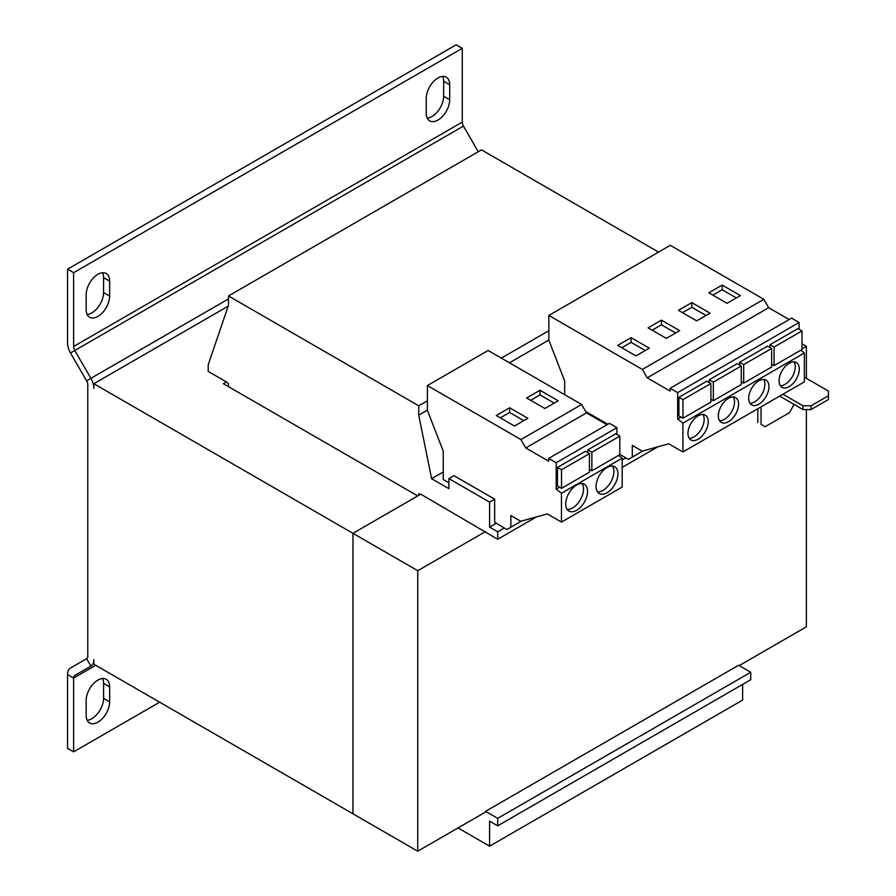 <?xml version="1.0" encoding="UTF-8"?>
<svg xmlns="http://www.w3.org/2000/svg" width="896" height="896" viewBox="0 0 896 896"><rect width="100%" height="100%" fill="white"/><g stroke="black" fill="none" stroke-linecap="round" stroke-linejoin="round"><path stroke-width="1.34" d="M97.91 680.098A16.598 9.587 120 0 0 86.162 700.437L86.162 715.4A16.598 9.587 120 0 0 89.6 722.994A16.598 9.587 120 0 0 102.402 718.547A16.598 9.587 120 0 0 109.648 701.837L109.648 686.885A16.598 9.587 120 0 0 106.21 679.28A16.598 9.587 120 0 0 97.91 680.098M437.976 77.986A16.598 9.587 120 0 0 426.238 98.325L426.238 113.288A16.598 9.587 120 0 0 429.677 120.882A16.598 9.587 120 0 0 442.467 116.435A16.598 9.587 120 0 0 449.714 99.725L449.714 84.773A16.598 9.587 120 0 0 446.275 77.168A16.598 9.587 120 0 0 437.976 77.986M97.91 274.333A16.598 9.587 120 0 0 86.162 294.661L86.162 309.624A16.598 9.587 120 0 0 89.6 317.229A16.598 9.587 120 0 0 102.402 312.782A16.598 9.587 120 0 0 109.648 296.072L109.648 281.109A16.598 9.587 120 0 0 106.21 273.504A16.598 9.587 120 0 0 97.91 274.333M576.643 510.283A15.456 8.926 120 0 0 586.734 496.664A15.456 8.926 120 0 0 584.371 484.277A15.456 8.926 120 0 0 576.643 485.038A15.456 8.926 120 0 0 566.541 498.669A15.456 8.926 120 0 0 568.904 511.056A15.456 8.926 120 0 0 576.643 510.283M567.157 509.421A15.456 8.926 120 0 0 572.589 507.954A15.456 8.926 120 0 0 582.075 483.571M607.006 492.755A15.456 8.926 120 0 0 617.098 479.136A15.456 8.926 120 0 0 614.734 466.749A15.456 8.926 120 0 0 607.006 467.51A15.456 8.926 120 0 0 596.904 481.141A15.456 8.926 120 0 0 599.267 493.528A15.456 8.926 120 0 0 607.006 492.755M597.52 491.882A15.456 8.926 120 0 0 602.952 490.426A15.456 8.926 120 0 0 612.438 466.043M728.459 421.702A14.314 8.266 120 0 0 737.811 409.091A14.314 8.266 120 0 0 735.616 397.622A14.314 8.266 120 0 0 728.459 398.328A14.314 8.266 120 0 0 719.107 410.939A14.314 8.266 120 0 0 721.302 422.408A14.314 8.266 120 0 0 728.459 421.702M719.566 420.739A14.314 8.266 120 0 0 724.405 419.362A14.314 8.266 120 0 0 733.298 396.95M698.096 439.23A14.314 8.266 120 0 0 707.448 426.619A14.314 8.266 120 0 0 705.253 415.15A14.314 8.266 120 0 0 698.096 415.856A14.314 8.266 120 0 0 688.744 428.467A14.314 8.266 120 0 0 690.939 439.936A14.314 8.266 120 0 0 698.096 439.23M689.203 438.267A14.314 8.266 120 0 0 694.042 436.89A14.314 8.266 120 0 0 702.934 414.49M789.186 386.646A14.314 8.266 120 0 0 798.538 374.024A14.314 8.266 120 0 0 796.342 362.555A14.314 8.266 120 0 0 789.186 363.272A14.314 8.266 120 0 0 779.834 375.883A14.314 8.266 120 0 0 782.029 387.352A14.314 8.266 120 0 0 789.186 386.646M780.293 385.672A14.314 8.266 120 0 0 785.131 384.306A14.314 8.266 120 0 0 794.024 361.894M758.822 404.174A14.314 8.266 120 0 0 768.174 391.563A14.314 8.266 120 0 0 765.979 380.083A14.314 8.266 120 0 0 758.822 380.8A14.314 8.266 120 0 0 749.47 393.411A14.314 8.266 120 0 0 751.666 404.88A14.314 8.266 120 0 0 758.822 404.174M749.93 403.2A14.314 8.266 120 0 0 754.768 401.834A14.314 8.266 120 0 0 763.661 379.422M616.918 434.448L616.918 427.683L609.414 423.349L548.688 458.405L548.688 461.194L525.773 447.966L520.912 439.544L427.392 385.56L427.392 410.334L443.24 451.17L443.24 479.55L448.907 482.821M485.554 531.563L417.738 570.707L352.968 533.31L420.773 494.166L497.694 539.269L497.694 531.787L489.597 527.117L489.597 502.107L494.659 499.184L494.659 522.234L506.867 529.536L510.854 527.229L510.854 515.547L520.755 521.259L547.288 513.912L561.456 522.088L561.456 493.248L556.192 489.138L556.192 462.739L616.918 427.683M556.192 489.138L559.541 487.2M589.445 453.645L585.39 451.304L557.458 467.432L557.458 486.002L561.512 488.331L561.512 469.773L589.445 453.645L589.445 472.203L561.512 488.331M619.808 436.117L619.808 454.675L591.875 470.803L591.875 452.245L619.808 436.117L615.754 433.776L587.821 449.904L587.821 452.715M489.597 527.117L496.328 523.23M489.597 502.107L448.907 478.621L453.97 475.698L494.659 499.184M448.907 478.621L448.907 488.667L431.614 478.688L443.24 471.968M431.614 478.688L418.746 415.162L418.746 405.81L228.469 295.949L228.469 305.301L208.23 364.672L208.23 371.448L226.442 381.965L228.469 383.835L228.469 386.646M418.746 495.331L418.746 493.696L420.168 494.514M658.56 252.09L481.499 149.867L228.469 295.949M418.746 405.81L427.392 400.814M501.334 358.12L548.856 330.691M458.024 827.949L489.597 846.171L742.627 700.09L742.627 684.432M489.597 846.171L489.597 821.162L497.694 825.832L750.725 679.75L750.725 672.269L738.584 665.258L485.554 811.35L497.694 818.362L750.725 672.269M497.694 825.832L497.694 818.362M497.694 539.269L536.39 516.925M622.182 467.398L657.843 446.813M497.694 531.787L504.28 527.99M622.182 459.917L625.744 457.867M607.813 424.267L585.693 411.499M418.746 415.162L427.392 410.166M509.432 362.802L548.856 340.043M417.738 570.707L417.738 851.2L485.554 812.045L485.554 811.35M804.362 377.171L828.453 391.082L828.453 399.504L811.048 409.55L802.95 409.55L802.95 405.81L811.048 405.81L828.453 395.763M811.048 405.81L811.048 409.55M802.95 409.55L779.666 396.11M782.902 394.24L802.95 405.81M761.051 406.862L761.051 424.39L765.094 426.731L789.387 412.709L793.442 405.698L793.442 404.062M761.858 424.861L761.051 424.39M757.814 408.722L757.814 422.52M417.738 851.2L352.968 813.803L352.968 533.31L352.957 813.803L93.856 664.205L93.856 659.602A14.314 8.266 -120 0 1 90.888 666.154L74.805 675.45A5.723 3.304 60 0 0 73.618 678.07L73.618 751.856L159.645 702.195M806.389 378.347L806.389 346.326L801.987 343.784M806.389 409.55L806.389 626.808L739.189 665.616M806.389 346.326L801.987 348.869M226.442 381.965L223.406 383.723L417.738 495.914L352.957 533.31L93.856 383.723L93.856 388.326A14.314 8.266 -120 0 0 90.888 378.347L228.469 298.928M228.166 306.174L93.856 383.723M70.504 352.957L74.805 350.482A5.723 3.304 60 0 1 73.618 346.494L462.269 122.102L462.269 48.306L456.198 44.8L67.547 269.192L67.547 342.978A14.314 8.266 60 0 0 70.504 352.957L86.598 380.834A5.723 3.304 -120 0 1 87.786 384.821L87.786 656.096A5.723 3.304 -120 0 1 86.598 658.717L70.504 668.002A14.314 8.266 60 0 0 67.547 674.565L67.547 748.35L73.618 751.856M87.147 720.25A16.598 9.587 120 0 0 103.578 698.331L103.578 683.379A16.598 9.587 120 0 0 102.592 678.518M86.598 658.717L90.888 666.154L74.805 675.45M478.262 151.738L463.456 126.09L74.805 350.482L90.888 378.347L86.598 380.834M462.269 122.102A5.723 3.304 -120 0 0 463.456 126.09M462.269 48.306L73.618 272.698L73.618 346.494M67.547 269.192L73.618 272.698M427.213 118.138A16.598 9.587 120 0 0 443.643 96.219L443.643 81.267A16.598 9.587 120 0 0 442.669 76.406M87.147 314.474A16.598 9.587 120 0 0 103.578 292.566L103.578 277.603A16.598 9.587 120 0 0 102.592 272.754M556.192 462.739L548.688 458.405M606.995 424.738L586.499 412.899L581.638 404.488L488.118 350.493L427.392 385.56M561.456 522.088L622.182 487.032L622.182 458.181L618.587 455.381M510.854 527.229L521.595 521.024M561.456 493.248L622.182 458.181M525.773 447.966L586.499 412.899M520.912 439.544L581.638 404.488M544.858 408.498L558.219 400.781L539.997 390.264L526.635 397.981L544.858 408.498M514.494 426.026L527.856 418.309L509.634 407.792L496.272 415.509L514.494 426.026M557.458 467.432L561.512 469.773M619.808 454.317L628.331 459.413L632.307 457.117L632.307 445.424L642.208 451.147L668.741 443.789L682.909 451.965L682.909 423.125L677.645 419.014L677.645 392.616L670.141 388.282L670.141 391.07L647.226 377.843L642.365 369.432L548.856 315.437L548.856 340.211L564.693 381.046L564.693 394.699M789.186 319.558L768.678 307.72L763.829 299.309L670.309 245.314L548.856 315.437M799.098 329.269L799.098 322.493L791.594 318.158L670.141 388.282M682.909 451.965L804.362 381.853L804.362 353.002L800.766 350.19M710.898 383.522L706.843 381.192L678.91 397.32L678.91 415.878L682.965 418.208L682.965 399.65L710.898 383.522L710.898 402.08L682.965 418.208M677.645 392.616L799.098 322.493M677.645 419.014L680.994 417.077M741.261 365.994L741.261 384.552L713.328 400.68L713.328 382.122L741.261 365.994L737.206 363.653L709.274 379.781L709.274 382.592M682.909 423.125L804.362 353.002M647.226 377.843L768.678 307.72M642.365 369.432L763.829 299.309M635.947 355.902L649.309 348.186L631.086 337.669L617.736 345.386L635.947 355.902M666.31 338.374L679.672 330.658L661.45 320.141L648.099 327.858L666.31 338.374M632.307 457.117L643.048 450.912M771.624 348.466L771.624 367.024L743.691 383.152L743.691 364.594L771.624 348.466L767.57 346.125L739.637 362.253L739.637 365.064M801.987 330.938L801.987 349.496L774.054 365.624L774.054 347.066L801.987 330.938L797.944 328.597L770 344.725L770 347.525M696.674 320.846L710.035 313.13L691.813 302.613L678.462 310.33L696.674 320.846M727.037 303.318L740.398 295.602L722.176 285.085L708.826 292.79L727.037 303.318M739.637 362.253L743.691 364.594M741.261 381.752L743.691 383.152M770 344.725L774.054 347.066M771.624 364.224L774.054 365.624M678.91 397.32L682.965 399.65M709.274 379.781L713.328 382.122M710.898 399.28L713.328 400.68M587.821 449.904L591.875 452.245M589.445 469.403L591.875 470.803M736.355 297.942L722.176 289.755L712.869 295.131M722.176 289.755L722.176 285.085M705.992 315.47L691.813 307.283L682.506 312.659M691.813 307.283L691.813 302.613M675.629 332.998L661.45 324.811L652.142 330.187M661.45 324.811L661.45 320.141M645.266 350.526L631.086 342.35L621.779 347.726M631.086 342.35L631.086 337.669M523.802 420.65L509.634 412.474L500.326 417.838M509.634 412.474L509.634 407.792M554.165 403.122L539.997 394.934L530.69 400.31M539.997 394.934L539.997 390.264M67.547 674.565L73.618 678.07L95.738 665.291M103.578 292.566L109.648 296.072M109.648 281.109L103.578 277.603M443.643 96.219L449.714 99.725M449.714 84.773L443.643 81.267M103.578 698.331L109.648 701.837M109.648 686.885L103.578 683.379"/></g></svg>
